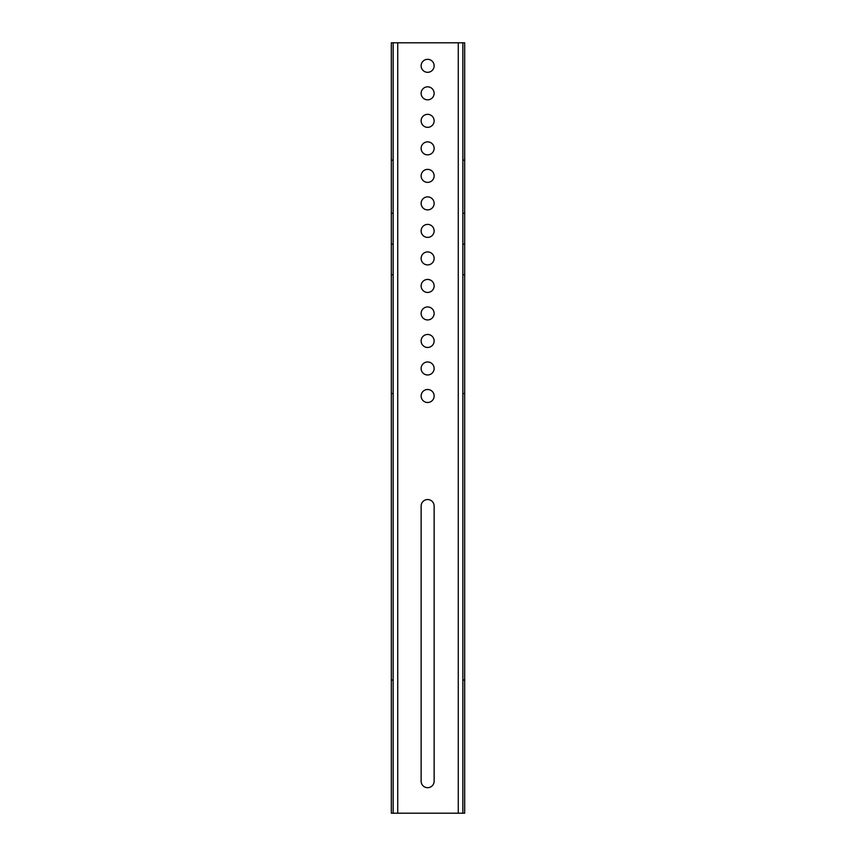 <?xml version="1.0" encoding="UTF-8"?>
<svg xmlns="http://www.w3.org/2000/svg" width="856" height="856" viewBox="0 0 856 856"><rect width="100%" height="100%" fill="white"/><g stroke="black" fill="none" stroke-linecap="round" stroke-linejoin="round"><path stroke-width="1.28" d="M421.131 203.386A6.495 6.495 0 0 1 427.636 196.891A6.495 6.495 0 0 1 434.131 203.386A6.495 6.495 0 0 1 427.636 209.891A6.495 6.495 0 0 1 421.131 203.386M421.131 368.476A6.495 6.495 0 0 1 427.636 361.97A6.495 6.495 0 0 1 434.131 368.476A6.495 6.495 0 0 1 427.636 374.971A6.495 6.495 0 0 1 421.131 368.476M421.131 313.446A6.495 6.495 0 0 1 427.636 306.94A6.495 6.495 0 0 1 434.131 313.446A6.495 6.495 0 0 1 427.636 319.941A6.495 6.495 0 0 1 421.131 313.446M421.131 175.876A6.495 6.495 0 0 1 427.636 169.37A6.495 6.495 0 0 1 434.131 175.876A6.495 6.495 0 0 1 427.636 182.371A6.495 6.495 0 0 1 421.131 175.876M421.131 148.356A6.495 6.495 0 0 1 427.636 141.861A6.495 6.495 0 0 1 434.131 148.356A6.495 6.495 0 0 1 427.636 154.861A6.495 6.495 0 0 1 421.131 148.356M421.131 395.986A6.495 6.495 0 0 1 427.636 389.491A6.495 6.495 0 0 1 434.131 395.986A6.495 6.495 0 0 1 427.636 402.491A6.495 6.495 0 0 1 421.131 395.986M421.131 285.925A6.495 6.495 0 0 1 427.636 279.43A6.495 6.495 0 0 1 434.131 285.925A6.495 6.495 0 0 1 427.636 292.431A6.495 6.495 0 0 1 421.131 285.925M421.131 93.325A6.495 6.495 0 0 1 427.636 86.831A6.495 6.495 0 0 1 434.131 93.325A6.495 6.495 0 0 1 427.636 99.831A6.495 6.495 0 0 1 421.131 93.325M421.131 230.906A6.495 6.495 0 0 1 427.636 224.4A6.495 6.495 0 0 1 434.131 230.906A6.495 6.495 0 0 1 427.636 237.401A6.495 6.495 0 0 1 421.131 230.906M421.131 65.816A6.495 6.495 0 0 1 427.636 59.321A6.495 6.495 0 0 1 434.131 65.816A6.495 6.495 0 0 1 427.636 72.311A6.495 6.495 0 0 1 421.131 65.816M421.131 258.416A6.495 6.495 0 0 1 427.636 251.921A6.495 6.495 0 0 1 434.131 258.416A6.495 6.495 0 0 1 427.636 264.911A6.495 6.495 0 0 1 421.131 258.416M421.131 340.955A6.495 6.495 0 0 1 427.636 334.461A6.495 6.495 0 0 1 434.131 340.955A6.495 6.495 0 0 1 427.636 347.461A6.495 6.495 0 0 1 421.131 340.955M421.131 120.846A6.495 6.495 0 0 1 427.636 114.34A6.495 6.495 0 0 1 434.131 120.846A6.495 6.495 0 0 1 427.636 127.341A6.495 6.495 0 0 1 421.131 120.846M393.15 160.158L391.31 160.158L391.31 42.8L393.15 42.8L393.15 813.2L464.69 813.2L464.69 42.8L458.27 42.8L458.27 813.2M393.15 42.8L458.27 42.8M421.131 781.186L421.131 506.046A6.495 6.495 0 0 1 427.636 499.54A6.495 6.495 0 0 1 434.131 506.046L434.131 781.186A6.495 6.495 0 0 1 427.636 787.691A6.495 6.495 0 0 1 421.131 781.186M393.15 813.2L391.31 813.2L391.31 160.158M462.85 813.2L462.85 42.8M393.15 244.142L391.31 244.142M393.15 680.006L391.31 680.006M393.15 213.24L391.31 213.24M393.15 393.567L391.31 393.567M393.15 274.765L391.31 274.765M462.85 680.006L464.69 680.006M462.85 160.158L464.69 160.158M462.85 213.24L464.69 213.24M462.85 274.765L464.69 274.765M462.85 393.567L464.69 393.567M462.85 244.142L464.69 244.142M397.73 42.8L397.73 813.2"/></g></svg>
